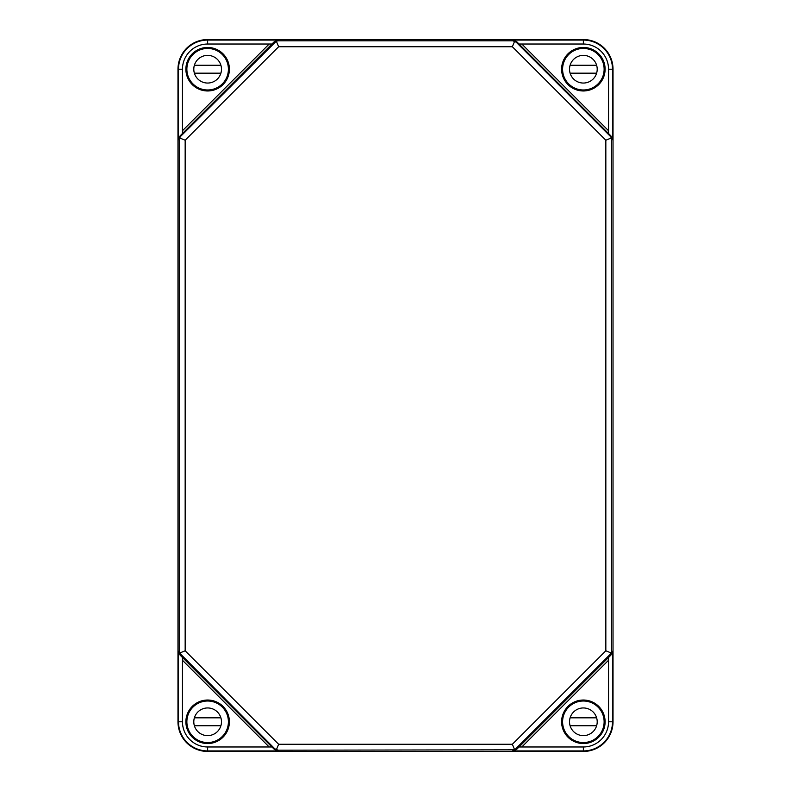 <?xml version="1.0" encoding="UTF-8"?>
<svg xmlns="http://www.w3.org/2000/svg" width="791" height="791" viewBox="0 0 791 791"><rect width="100%" height="100%" fill="white"/><g stroke="black" fill="none" stroke-linecap="round" stroke-linejoin="round"><path stroke-width="1.19" d="M516.691 41.666L512.875 40.074L512.875 40.806L516.177 42.18L516.691 41.666L519.044 44.029L583.362 44.029A25.183 25.183 0 0 1 608.546 69.213L612.511 69.213C612.175 63.596 612.165 63.596 612.511 69.213C612.175 63.596 612.165 63.596 612.511 69.213L612.531 73.563L613.025 69.213A29.663 29.663 0 0 0 583.362 39.55L207.638 39.55L207.638 44.029A25.183 25.183 0 0 0 182.454 69.213L178.499 69.213A29.138 29.138 0 0 1 207.638 40.074L278.125 40.074L274.309 41.666L271.956 44.029L207.638 44.029M516.177 42.18L610.395 136.398L611.403 137.911L605.837 140.225L512.35 46.738L514.664 41.172M512.35 46.738L278.65 46.738L276.336 41.172L278.125 40.806L278.125 40.074M278.65 46.738L185.163 140.225L185.163 650.775L278.65 744.262L512.35 744.262L514.664 749.828L278.125 750.194L274.823 748.82L274.309 749.334L278.125 750.926L207.638 750.926L207.638 751.45L583.362 751.45A29.663 29.663 0 0 0 613.025 721.788L613.025 69.213M278.65 744.262L276.336 749.828M185.163 650.775L179.597 653.089L179.231 651.3L178.499 651.3L180.091 655.116L182.454 657.469L182.454 660.258L269.167 746.971L271.966 746.971L207.638 746.971L207.638 750.926A29.138 29.138 0 0 1 178.499 721.788L178.489 721.788C178.825 727.404 178.835 727.404 178.489 721.788C178.825 727.404 178.835 727.404 178.489 721.788L178.469 717.437L177.975 721.788A29.663 29.663 0 0 0 207.638 751.45M274.823 748.82L179.597 653.089M185.163 140.225L179.597 137.911L180.605 136.398L276.336 41.172M180.605 136.398L180.091 135.884L178.499 139.7L179.231 139.7L179.597 137.911M512.35 744.262L605.837 650.775L611.403 653.089L514.664 749.828M599.183 82.659L599.677 82.373A20.962 20.962 0 0 1 568.541 84.034A20.962 20.962 0 0 1 570.202 52.898L569.915 53.392M582.206 48.478L582.018 48.291A20.962 20.962 0 0 1 604.284 70.557L604.097 70.369M186.903 70.369L186.716 70.557A20.962 20.962 0 0 1 208.982 48.291L208.794 48.478M221.084 53.392L220.798 52.898A20.962 20.962 0 0 1 222.459 84.034A20.962 20.962 0 0 1 191.323 82.373L191.817 82.659M208.794 742.522L208.982 742.709A20.962 20.962 0 0 1 186.716 720.443L186.903 720.631M191.817 708.341L191.323 708.627A20.962 20.962 0 0 1 222.459 706.966A20.962 20.962 0 0 1 220.798 738.102L221.084 737.607M569.915 737.607L570.202 738.102A20.962 20.962 0 0 1 568.541 706.966A20.962 20.962 0 0 1 599.677 708.627L599.183 708.341M604.097 720.631L604.284 720.443A20.962 20.962 0 0 1 582.018 742.709L582.206 742.522M604.799 72.347L604.601 64.862L604.799 72.347M605.066 70.607A21.753 21.753 0 0 1 582.67 90.955A21.753 21.753 0 0 1 561.61 69.213A21.753 21.753 0 0 1 584.055 47.47A21.753 21.753 0 0 1 605.066 70.607M519.044 746.971L516.691 749.334L512.875 750.926L583.362 750.926A29.138 29.138 0 0 0 612.501 721.788L612.501 651.3L610.909 655.116L608.546 657.469L608.546 660.258L608.546 657.459L519.034 746.971L521.833 746.971L519.034 746.971M221.302 738.715A21.753 21.753 0 0 1 185.885 721.788A21.753 21.753 0 0 1 217.021 702.161A21.753 21.753 0 0 1 221.302 738.715M186.201 724.922L186.399 717.437L186.201 724.922M207.638 39.55A29.663 29.663 0 0 0 177.975 69.213L177.975 721.788M221.302 52.285A21.753 21.753 0 0 1 217.021 88.839A21.753 21.753 0 0 1 185.885 69.213A21.753 21.753 0 0 1 221.302 52.285M605.066 720.393A21.753 21.753 0 0 1 584.055 743.53A21.753 21.753 0 0 1 561.61 721.788A21.753 21.753 0 0 1 582.67 700.045A21.753 21.753 0 0 1 605.066 720.393M611.403 137.911L611.403 653.089M608.546 69.213L608.546 133.531L519.034 44.029L521.833 44.029L608.546 130.742L608.546 133.541L610.909 135.884L612.501 139.7L612.501 69.213A29.138 29.138 0 0 0 583.362 40.074L583.362 44.029M274.309 749.334L182.454 657.459L182.454 721.788A25.183 25.183 0 0 0 207.638 746.971M180.091 135.884L182.454 133.531L182.454 69.213M271.956 44.029L269.167 44.029L182.454 130.742L182.454 133.531L271.966 44.029M228.401 721.788A20.764 20.764 0 0 1 197.256 739.773A20.764 20.764 0 0 1 197.256 703.802A20.764 20.764 0 0 1 228.401 721.788M187.467 726.731A20.764 20.764 0 0 0 227.808 726.731M221.48 721.788A13.843 13.843 0 0 1 200.716 733.771A13.843 13.843 0 0 1 200.716 709.804A13.843 13.843 0 0 1 221.48 721.788M194.705 726.731A13.843 13.843 0 0 1 194.368 717.832L220.907 717.832M194.368 725.743L220.907 725.743M604.126 721.788A20.764 20.764 0 0 1 572.981 739.773A20.764 20.764 0 0 1 572.981 703.802A20.764 20.764 0 0 1 604.126 721.788M563.192 726.731A20.764 20.764 0 0 0 603.533 726.731M597.205 721.788A13.843 13.843 0 0 1 576.441 733.771A13.843 13.843 0 0 1 576.441 709.804A13.843 13.843 0 0 1 597.205 721.788M570.43 726.731A13.843 13.843 0 0 1 570.093 717.832L596.632 717.832M570.093 725.743L596.632 725.743M228.401 69.213A20.764 20.764 0 0 1 197.256 87.198A20.764 20.764 0 0 1 197.256 51.227A20.764 20.764 0 0 1 228.401 69.213M187.467 74.156A20.764 20.764 0 0 0 227.808 74.156M221.48 69.213A13.843 13.843 0 0 1 200.716 81.196A13.843 13.843 0 0 1 200.716 57.229A13.843 13.843 0 0 1 221.48 69.213M194.705 74.156A13.843 13.843 0 0 1 194.368 65.258L220.907 65.258M194.368 73.168L220.907 73.168M604.126 69.213A20.764 20.764 0 0 1 572.981 87.198A20.764 20.764 0 0 1 572.981 51.227A20.764 20.764 0 0 1 604.126 69.213M563.192 74.156A20.764 20.764 0 0 0 603.533 74.156M597.205 69.213A13.843 13.843 0 0 1 576.441 81.196A13.843 13.843 0 0 1 576.441 57.229A13.843 13.843 0 0 1 597.205 69.213M570.43 74.156A13.843 13.843 0 0 1 570.093 65.258L596.632 65.258M570.093 73.168L596.632 73.168M512.875 40.806L278.125 40.806M278.125 750.194L278.125 750.926M599.677 82.373A20.962 20.962 0 0 0 604.284 70.557M582.018 48.291A20.962 20.962 0 0 0 570.202 52.898M186.716 70.557A20.962 20.962 0 0 0 191.323 82.373M220.798 52.898A20.962 20.962 0 0 0 208.982 48.291M191.323 708.627A20.962 20.962 0 0 0 186.716 720.443M208.982 742.709A20.962 20.962 0 0 0 220.798 738.102M570.202 738.102A20.962 20.962 0 0 0 582.018 742.709M604.284 720.443A20.962 20.962 0 0 0 599.677 708.627M583.362 746.971A25.183 25.183 0 0 0 608.546 721.788L608.546 660.258L521.833 746.971L583.362 746.971L583.362 751.45M610.395 654.602L610.909 655.116M516.177 748.82L516.691 749.334M583.362 39.55L583.362 40.074L512.875 40.074M605.837 140.225L605.837 650.775M178.499 651.3L178.499 721.788L182.454 721.788M179.231 139.7L179.231 651.3M178.499 139.7L178.499 69.213L177.975 69.213M512.875 750.194L512.875 750.926M611.769 139.7L612.501 139.7M611.769 651.3L612.501 651.3M613.025 721.788L608.546 721.788M610.395 136.398L610.909 135.884M180.605 654.602L180.091 655.116M274.823 42.18L274.309 41.666"/></g></svg>
